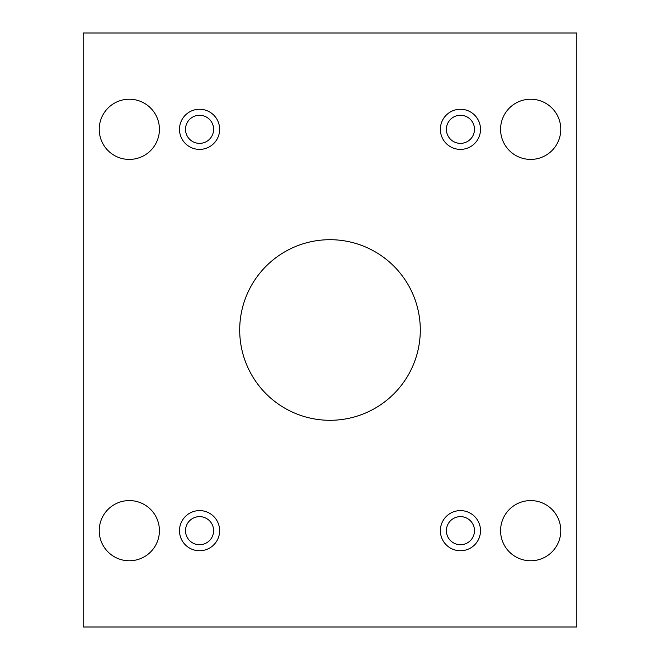 <?xml version="1.0" encoding="UTF-8"?>
<svg xmlns="http://www.w3.org/2000/svg" width="660" height="660" viewBox="0 0 660 660"><rect width="100%" height="100%" fill="white"/><g stroke="black" fill="none" stroke-linecap="round" stroke-linejoin="round"><path stroke-width="0.99" d="M576.832 33L83.168 33L83.168 627L576.832 627L576.832 33M199.559 550.745A20.064 20.064 0 0 1 182.185 520.641A20.064 20.064 0 0 1 216.942 520.641A20.064 20.064 0 0 1 199.559 550.745M460.441 550.745A20.064 20.064 0 0 1 443.058 520.641A20.064 20.064 0 0 1 477.815 520.641A20.064 20.064 0 0 1 460.441 550.745M460.441 149.391A20.064 20.064 0 0 1 443.058 119.287A20.064 20.064 0 0 1 477.815 119.287A20.064 20.064 0 0 1 460.441 149.391M199.559 149.391A20.064 20.064 0 0 1 182.185 119.287A20.064 20.064 0 0 1 216.942 119.287A20.064 20.064 0 0 1 199.559 149.391M159.423 129.327A30.104 30.104 0 0 0 114.271 103.257A30.104 30.104 0 0 0 114.271 155.389A30.104 30.104 0 0 0 159.423 129.327M560.777 129.327A30.104 30.104 0 0 0 515.625 103.257A30.104 30.104 0 0 0 515.625 155.389A30.104 30.104 0 0 0 560.777 129.327M159.423 530.673A30.104 30.104 0 0 0 114.271 504.611A30.104 30.104 0 0 0 114.271 556.743A30.104 30.104 0 0 0 159.423 530.673M560.777 530.673A30.104 30.104 0 0 0 515.625 504.611A30.104 30.104 0 0 0 515.625 556.743A30.104 30.104 0 0 0 560.777 530.673M330 239.696A90.304 90.304 0 0 1 408.202 375.152A90.304 90.304 0 0 1 251.798 375.152A90.304 90.304 0 0 1 330 239.696M213.609 530.673A14.05 14.05 0 0 1 199.559 544.723A14.05 14.05 0 0 1 185.51 530.673A14.05 14.05 0 0 1 199.559 516.631A14.05 14.05 0 0 1 213.609 530.673M474.49 530.673A14.05 14.05 0 0 1 460.441 544.723A14.05 14.05 0 0 1 446.391 530.673A14.05 14.05 0 0 1 460.441 516.631A14.05 14.05 0 0 1 474.49 530.673M474.49 129.327A14.05 14.05 0 0 1 460.441 143.368A14.05 14.05 0 0 1 446.391 129.327A14.05 14.05 0 0 1 460.441 115.277A14.05 14.05 0 0 1 474.49 129.327M213.609 129.327A14.05 14.05 0 0 1 199.559 143.368A14.05 14.05 0 0 1 185.51 129.327A14.05 14.05 0 0 1 199.559 115.277A14.05 14.05 0 0 1 213.609 129.327"/></g></svg>
